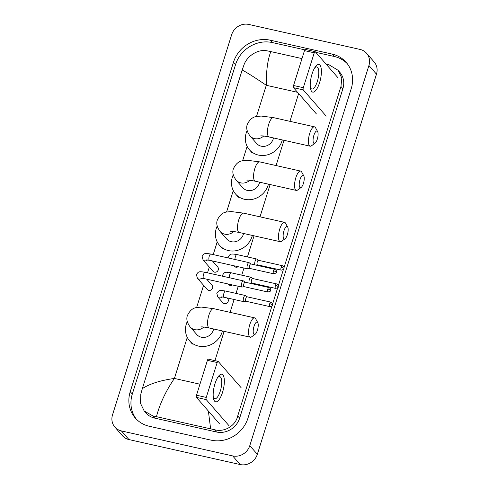 <?xml version="1.0" encoding="UTF-8"?>
<svg xmlns="http://www.w3.org/2000/svg" width="489" height="489" viewBox="0 0 489 489"><rect width="100%" height="100%" fill="white"/><g stroke="black" fill="none" stroke-linecap="round" stroke-linejoin="round"><path stroke-width="0.73" d="M366.579 53.277L374.128 61.92A14.163 12.946 138.9 0 1 376.469 74.157L257.336 454.305A14.163 12.946 138.9 0 1 240.203 464.55L128.962 439.574A14.163 12.946 138.9 0 1 122.421 435.723L114.872 427.08A14.163 12.946 138.9 0 1 112.531 414.843L231.664 34.695A14.163 12.946 138.9 0 1 248.797 24.45L360.038 49.426A14.163 12.946 138.9 0 1 366.579 53.277A14.163 12.946 138.9 0 1 368.92 65.514L249.787 445.662A14.163 12.946 138.9 0 1 232.654 455.907L121.413 430.931A14.163 12.946 138.9 0 1 114.872 427.08M332.123 54.083L270.319 40.202A30.446 27.836 -41.1 0 0 233.479 62.225L130.233 391.689A30.446 27.836 -41.1 0 0 135.27 417.997A30.446 27.836 -41.1 0 0 149.334 426.28L211.132 440.155A30.446 27.836 -41.1 0 0 247.972 418.132L351.224 88.668A30.446 27.836 -41.1 0 0 346.181 62.36A30.446 27.836 -41.1 0 0 332.123 54.083L334.195 56.455L315.772 52.323M304.812 49.86L272.397 42.58A30.446 27.836 -41.1 0 0 235.551 64.603L132.305 394.067A30.446 27.836 -41.1 0 0 136.345 419.152M347.184 63.582A30.446 27.836 -41.1 0 0 334.195 56.455M271.976 305.986L237.715 415.968C235.527 426.011 224.164 432.533 214.518 429.721L152.721 415.839L144.2 410.998L145.881 412.924A19.12 17.476 -41.1 0 0 154.707 418.119L216.511 432.001A19.12 17.476 -41.1 0 0 239.641 418.168L342.887 88.705A19.12 17.476 -41.1 0 0 339.727 72.189L338.046 70.263L341.799 78.008L340.961 86.504L284.036 267.507M325.949 63.973L328.901 64.713L338.046 70.263M283.406 269.518L278.32 285.747M277.691 287.752L272.605 303.981M144.2 410.998L140.508 403.327L140.789 394.201L142.342 388.602C149.775 383.779 160.465 380.393 174.402 378.449C165.795 391.09 159.817 403.804 156.456 416.604M301.988 58.588L270.839 51.596C267.715 59.469 266.193 70.703 266.279 85.282C255.282 77.812 247.257 72.714 242.183 69.994L142.342 388.602M242.183 69.994L244.035 64.737C247.196 55.807 258.21 48.876 267.104 50.832L270.839 51.596M210.612 428.761L208.387 411.072M312.043 73.992A14.163 4.768 -77.3 0 1 315.374 66.816A14.163 4.768 -77.3 0 1 320.943 67.262A14.163 4.768 -77.3 0 1 319.592 82.635A14.163 4.768 -77.3 0 1 310.503 88.515A14.163 4.768 -77.3 0 1 312.043 73.992M310.319 87.164A11.326 3.814 102.7 0 0 311.835 89.029A11.326 3.814 102.7 0 0 317.337 81.431A11.326 3.814 102.7 0 0 316.799 66.92A11.326 3.814 102.7 0 0 314.629 67.953M338.162 77.953L315.234 51.7A1.773 0.593 102.7 0 0 315.105 51.62A1.773 0.593 102.7 0 0 314.244 52.806L304.488 50.618A1.773 0.593 -77.3 0 1 305.35 49.432L315.105 51.62M303.314 87.696A1.773 0.593 102.7 0 0 303.266 89.884L293.51 87.69A1.773 0.593 -77.3 0 1 293.553 85.508L303.314 87.696L314.244 52.806M326.194 116.131L303.266 89.884M293.553 85.508L304.488 50.618M293.51 87.69L316.438 113.943M313.883 135.294A6.375 2.145 102.7 0 0 313.149 141.59A6.375 2.145 102.7 0 0 315.026 143.216A6.375 2.145 102.7 0 0 317.282 139.188A6.375 2.145 102.7 0 0 317.636 131.602A6.375 2.145 102.7 0 0 313.883 135.294M315.026 143.216L311.462 145.808A9.914 3.337 -77.3 0 1 310.154 146.18A9.914 3.337 -77.3 0 1 309.69 133.485A9.914 3.337 -77.3 0 1 314.5 126.84A9.914 3.337 -77.3 0 1 315.521 127.739L317.636 131.602M260.686 135.911C261.578 136.07 260.24 135.251 269.176 136.981A9.914 3.337 102.7 0 1 268.705 124.285A9.914 3.337 102.7 0 1 273.516 117.635L261.181 116.052L256.554 116.523C252.746 116.908 249.653 119.554 247.275 124.475C245.979 127.861 246.896 131.675 250.026 135.93L256.627 143.491A9.914 9.065 -41.1 0 0 261.205 146.187A9.914 9.065 -41.1 0 0 273.473 137.947M282.287 139.927A19.468 17.8 138.9 0 1 258.424 155.074A19.468 17.8 138.9 0 1 249.427 149.781A19.468 17.8 138.9 0 1 247.128 130.569M300.02 179.53A6.375 2.145 102.7 0 0 299.286 185.826A6.375 2.145 102.7 0 0 301.163 187.452A6.375 2.145 102.7 0 0 303.418 183.424A6.375 2.145 102.7 0 0 303.773 175.838A6.375 2.145 102.7 0 0 300.02 179.53M301.163 187.452L297.599 190.038A9.914 3.337 -77.3 0 1 296.291 190.417A9.914 3.337 -77.3 0 1 295.827 177.721A9.914 3.337 -77.3 0 1 300.637 171.077A9.914 3.337 -77.3 0 1 301.658 171.975L303.773 175.838M246.829 180.148C247.715 180.307 246.377 179.487 255.313 181.217A9.914 3.337 102.7 0 1 254.842 168.522A9.914 3.337 102.7 0 1 259.653 161.871L247.318 160.288L242.697 160.759C238.883 161.144 235.79 163.791 233.418 168.711C232.116 172.097 233.033 175.912 236.163 180.166L242.764 187.727A9.914 9.065 -41.1 0 0 247.342 190.423A9.914 9.065 -41.1 0 0 259.61 182.183M268.424 184.157A19.468 17.8 138.9 0 1 244.561 199.31A19.468 17.8 138.9 0 1 235.57 194.017A19.468 17.8 138.9 0 1 233.265 174.805M283.95 230.814A6.375 2.145 102.7 0 0 283.217 237.104A6.375 2.145 102.7 0 0 285.093 238.73A6.375 2.145 102.7 0 0 287.349 234.702A6.375 2.145 102.7 0 0 287.703 227.116A6.375 2.145 102.7 0 0 283.95 230.814M285.093 238.73L281.53 241.321A9.914 3.337 -77.3 0 1 280.221 241.694A9.914 3.337 -77.3 0 1 279.757 228.999A9.914 3.337 -77.3 0 1 284.567 222.354A9.914 3.337 -77.3 0 1 285.588 223.253L287.703 227.116M230.753 231.425C231.645 231.584 230.307 230.765 239.243 232.495A9.914 3.337 102.7 0 1 238.773 219.799A9.914 3.337 102.7 0 1 243.583 213.149L231.248 211.566L226.627 212.037C222.813 212.422 219.72 215.068 217.348 219.989C216.046 223.375 216.963 227.189 220.093 231.444L226.694 239.005A9.914 9.065 -41.1 0 0 231.273 241.7A9.914 9.065 -41.1 0 0 243.54 233.461M252.355 235.441A19.468 17.8 138.9 0 1 228.491 250.588A19.468 17.8 138.9 0 1 219.5 245.295A19.468 17.8 138.9 0 1 217.195 226.083M254.017 326.328A6.375 2.145 102.7 0 0 253.284 332.618A6.375 2.145 102.7 0 0 255.16 334.244A6.375 2.145 102.7 0 0 257.416 330.216A6.375 2.145 102.7 0 0 257.77 322.63A6.375 2.145 102.7 0 0 254.017 326.328M255.16 334.244L251.603 336.835A9.914 3.337 -77.3 0 1 250.295 337.214A9.914 3.337 -77.3 0 1 249.824 324.513A9.914 3.337 -77.3 0 1 254.635 317.868A9.914 3.337 -77.3 0 1 255.655 318.767L257.77 322.63M200.826 326.939C201.712 327.098 200.374 326.279 209.31 328.009A9.914 3.337 102.7 0 1 208.84 315.313A9.914 3.337 102.7 0 1 213.65 308.663L201.315 307.086L196.694 307.55C192.88 307.936 189.787 310.588 187.415 315.503C186.12 318.889 187.03 322.703 190.16 326.958L196.767 334.519A9.914 9.065 -41.1 0 0 201.34 337.214A9.914 9.065 -41.1 0 0 213.607 328.975M222.422 330.955A19.468 17.8 138.9 0 1 198.558 346.102A19.468 17.8 138.9 0 1 189.567 340.809A19.468 17.8 138.9 0 1 187.263 321.597M212.409 260.943L217.776 267.08A3.185 2.916 138.9 0 1 214.445 272.141A3.185 2.916 138.9 0 1 212.978 271.273L203.088 259.952L202.134 256.468C204.17 253.259 204.384 253.027 210.802 254.048A3.185 1.07 102.7 0 0 209.255 256.187A3.185 1.07 102.7 0 0 209.2 256.37A3.185 1.07 102.7 0 0 209.408 260.264L247.593 268.84A3.185 1.07 102.7 0 0 247.758 268.84L249.793 268.424M249.219 262.77A3.185 1.07 102.7 0 0 249.139 262.691A3.185 1.07 102.7 0 0 248.993 262.624A3.185 1.07 102.7 0 0 247.44 264.757A3.185 1.07 102.7 0 0 247.361 268.693A3.185 1.07 102.7 0 0 247.593 268.84M250.857 263.974A2.298 0.776 102.7 0 0 250.747 263.926A2.298 0.776 102.7 0 0 249.628 265.466A2.298 0.776 102.7 0 0 249.573 268.308A2.298 0.776 102.7 0 0 249.738 268.412A2.298 0.776 102.7 0 0 249.855 268.412M206.694 279.176L212.061 285.319A3.185 2.916 138.9 0 1 208.736 290.374A3.185 2.916 138.9 0 1 207.263 289.506L197.373 278.186L196.419 274.702C198.455 271.493 198.668 271.261 205.093 272.281A3.185 1.07 102.7 0 0 203.54 274.421A3.185 1.07 102.7 0 0 203.485 274.604A3.185 1.07 102.7 0 0 203.693 278.498L241.878 287.074A3.185 1.07 102.7 0 0 242.043 287.074L244.084 286.664M243.504 281.004A3.185 1.07 102.7 0 0 243.424 280.924A3.185 1.07 102.7 0 0 243.277 280.857A3.185 1.07 102.7 0 0 241.731 282.99A3.185 1.07 102.7 0 0 241.652 286.927A3.185 1.07 102.7 0 0 241.878 287.074M245.142 282.208A2.298 0.776 102.7 0 0 245.032 282.159A2.298 0.776 102.7 0 0 243.913 283.699A2.298 0.776 102.7 0 0 243.858 286.542A2.298 0.776 102.7 0 0 244.023 286.646A2.298 0.776 102.7 0 0 244.145 286.646M238.186 266.725A3.185 2.916 138.9 0 1 234.31 266.303L233.821 265.747M258.504 260.344A2.298 0.776 102.7 0 0 258.4 260.295A2.298 0.776 102.7 0 0 257.281 261.835A2.298 0.776 102.7 0 0 257.22 264.677A2.298 0.776 102.7 0 0 257.391 264.787A2.298 0.776 102.7 0 0 257.507 264.787M256.872 259.139A3.185 1.07 102.7 0 0 256.786 259.06A3.185 1.07 102.7 0 0 256.639 258.993A3.185 1.07 102.7 0 0 255.062 261.23A3.185 1.07 102.7 0 0 254.879 264.855M232.477 284.965A3.185 2.916 138.9 0 1 228.595 284.537L228.106 283.981M252.789 278.577A2.298 0.776 102.7 0 0 252.685 278.528A2.298 0.776 102.7 0 0 251.566 280.075A2.298 0.776 102.7 0 0 251.511 282.911A2.298 0.776 102.7 0 0 251.676 283.021A2.298 0.776 102.7 0 0 251.792 283.021M251.157 277.373A3.185 1.07 102.7 0 0 251.071 277.3A3.185 1.07 102.7 0 0 250.924 277.226A3.185 1.07 102.7 0 0 249.347 279.463A3.185 1.07 102.7 0 0 249.164 283.088M227.11 297.929L227.678 298.583A3.185 2.916 138.9 0 1 224.353 303.638A3.185 2.916 138.9 0 1 222.88 302.77L217.782 296.939L216.829 293.455C218.864 290.246 219.078 290.014 225.502 291.034A3.185 1.07 102.7 0 0 223.895 293.357A3.185 1.07 102.7 0 0 223.876 297.104A3.185 1.07 102.7 0 0 224.103 297.251L243.815 301.676A3.185 1.07 102.7 0 0 243.98 301.676L246.016 301.267M245.441 295.607A3.185 1.07 102.7 0 0 245.362 295.533A3.185 1.07 102.7 0 0 245.209 295.46A3.185 1.07 102.7 0 0 243.559 297.96A3.185 1.07 102.7 0 0 243.583 301.53A3.185 1.07 102.7 0 0 243.815 301.676M247.073 296.811A2.298 0.776 102.7 0 0 246.969 296.762A2.298 0.776 102.7 0 0 245.851 298.308A2.298 0.776 102.7 0 0 245.796 301.145A2.298 0.776 102.7 0 0 245.961 301.255A2.298 0.776 102.7 0 0 246.077 301.255M214.983 383.706A14.163 4.768 -77.3 0 1 218.314 376.53A14.163 4.768 -77.3 0 1 223.889 376.976A14.163 4.768 -77.3 0 1 222.532 392.349A14.163 4.768 -77.3 0 1 213.442 398.229A14.163 4.768 -77.3 0 1 214.983 383.706M213.259 396.879A11.326 3.814 102.7 0 0 214.775 398.743A11.326 3.814 102.7 0 0 220.276 391.145A11.326 3.814 102.7 0 0 219.738 376.634A11.326 3.814 102.7 0 0 217.574 377.667M241.101 387.667L218.173 361.414A1.773 0.593 102.7 0 0 218.045 361.334A1.773 0.593 102.7 0 0 217.189 362.52L207.428 360.332A1.773 0.593 -77.3 0 1 208.29 359.146L218.045 361.334M206.254 397.41A1.773 0.593 102.7 0 0 206.211 399.599L196.45 397.404A1.773 0.593 -77.3 0 1 196.499 395.222L206.254 397.41L217.189 362.52M229.133 425.846L206.211 399.599M196.499 395.222L207.428 360.332M196.45 397.404L219.378 423.657M297.538 92.305L266.279 85.282L256.481 116.541M199.952 384.189L174.402 378.449L187.269 337.392M196.615 307.569L203.595 285.307M207.507 272.825L209.31 267.073M213.222 254.592L217.202 241.878M226.548 212.055L233.271 190.6M242.617 160.771L247.134 146.364M214.94 360.637L224.127 331.334M230.074 312.355L234.103 299.5M236.016 293.394L238.253 286.261M241.731 275.16L243.962 268.027M247.44 256.927L254.054 235.82M260.007 216.841L270.124 184.542M276.077 165.557L283.987 140.306M289.94 121.321L298.638 93.564M121.413 430.931L128.962 439.574M232.654 455.907L240.203 464.55M249.787 445.662L257.336 454.305M368.92 65.514L376.469 74.157M132.305 394.067L130.233 391.689M235.551 64.603L233.479 62.225M272.397 42.58L270.319 40.202M342.887 88.705L340.961 86.504M239.641 418.168L237.715 415.968M216.511 432.001L214.518 429.721M154.707 418.119L152.721 415.839M250.026 135.93A9.914 9.065 -41.1 0 0 254.604 138.625A9.914 9.065 -41.1 0 0 263.681 136.028M236.163 180.166A9.914 9.065 -41.1 0 0 240.741 182.862A9.914 9.065 -41.1 0 0 249.824 180.264M220.093 231.444A9.914 9.065 -41.1 0 0 224.671 234.139A9.914 9.065 -41.1 0 0 233.754 231.541M190.16 326.958A9.914 9.065 -41.1 0 0 194.738 329.653A9.914 9.065 -41.1 0 0 203.821 327.055M273.504 270.827A2.298 0.52 -162.6 0 1 276.23 272.006A2.298 0.52 17.4 0 1 276.316 272.22C276.114 271.615 277.471 270.955 274.622 269.286A2.298 0.776 102.7 0 0 273.504 270.827A2.298 0.776 102.7 0 0 273.614 273.773L249.738 268.412M207.525 259.94A3.185 2.916 138.9 0 1 203.088 259.952M267.789 289.06A2.298 0.52 -162.6 0 1 270.515 290.24A2.298 0.52 17.4 0 1 270.6 290.454C270.399 289.855 271.756 289.188 268.907 287.52A2.298 0.776 102.7 0 0 267.789 289.06A2.298 0.776 102.7 0 0 267.899 292.006L244.023 286.646M201.81 278.174A3.185 2.916 138.9 0 1 197.373 278.186M281.157 267.202A2.298 0.52 -162.6 0 1 283.883 268.375A2.298 0.52 17.4 0 1 283.962 268.589C283.767 267.99 285.118 267.324 282.269 265.655A2.298 0.776 102.7 0 0 281.157 267.202A2.298 0.776 102.7 0 0 281.261 270.148L257.391 264.787M228.161 257.947L228.259 256.988C230.295 253.779 230.508 253.546 236.927 254.567A3.185 1.07 102.7 0 0 235.325 256.89A3.185 1.07 102.7 0 0 234.977 259.476M275.441 285.435A2.298 0.52 -162.6 0 1 278.168 286.609A2.298 0.52 17.4 0 1 278.247 286.823C278.052 286.224 279.402 285.558 276.56 283.889A2.298 0.776 102.7 0 0 275.441 285.435A2.298 0.776 102.7 0 0 275.551 288.382L251.676 283.021M222.446 276.181L222.544 275.221C224.579 272.012 224.793 271.78 231.218 272.801A3.185 1.07 102.7 0 0 229.61 275.124A3.185 1.07 102.7 0 0 229.268 277.709M269.726 303.669A2.298 0.52 -162.6 0 1 272.452 304.843A2.298 0.52 17.4 0 1 272.532 305.057C272.336 304.458 273.693 303.791 270.845 302.123A2.298 0.776 102.7 0 0 269.726 303.669A2.298 0.776 102.7 0 0 269.836 306.615L245.961 301.255M222.22 296.927A3.185 2.916 138.9 0 1 217.782 296.939M269.176 136.981L310.154 146.18M249.427 149.781L252.263 153.02M273.516 117.635L314.5 126.84M255.313 181.217L296.291 190.417M235.57 194.017L238.4 197.256M259.653 161.871L300.637 171.077M239.243 232.495L280.221 241.694M219.5 245.295L222.33 248.534M243.583 213.149L284.567 222.354M209.31 328.009L250.295 337.214M189.567 340.809L192.397 344.048M213.65 308.663L254.635 317.868M209.408 260.264L206.535 259.91M210.802 254.048L248.993 262.624M250.802 263.938L249.139 262.691M274.622 269.286L250.747 263.926M273.614 273.773C275.9 273.21 276.798 272.691 276.316 272.22M203.693 278.498L200.82 278.143M205.093 272.281L243.277 280.857M245.087 282.171L243.424 280.924M268.907 287.52L245.032 282.159M267.899 292.006C270.185 291.444 271.083 290.924 270.6 290.454M257.446 264.8L255.973 265.099M236.927 254.567L256.639 258.993M258.455 260.307L256.786 259.06M282.269 265.655L258.4 260.295M281.261 270.148C283.547 269.586 284.445 269.066 283.962 268.589M251.731 283.033L250.258 283.333M231.218 272.801L250.924 277.226M252.74 278.541L251.071 277.3M276.56 283.889L252.685 278.528M275.551 288.382C277.831 287.819 278.736 287.3 278.247 286.823M224.103 297.251L221.23 296.896M225.502 291.034L245.209 295.46M247.024 296.774L245.362 295.533M270.845 302.123L246.969 296.762M269.836 306.615C272.122 306.053 273.021 305.533 272.532 305.057"/></g></svg>
